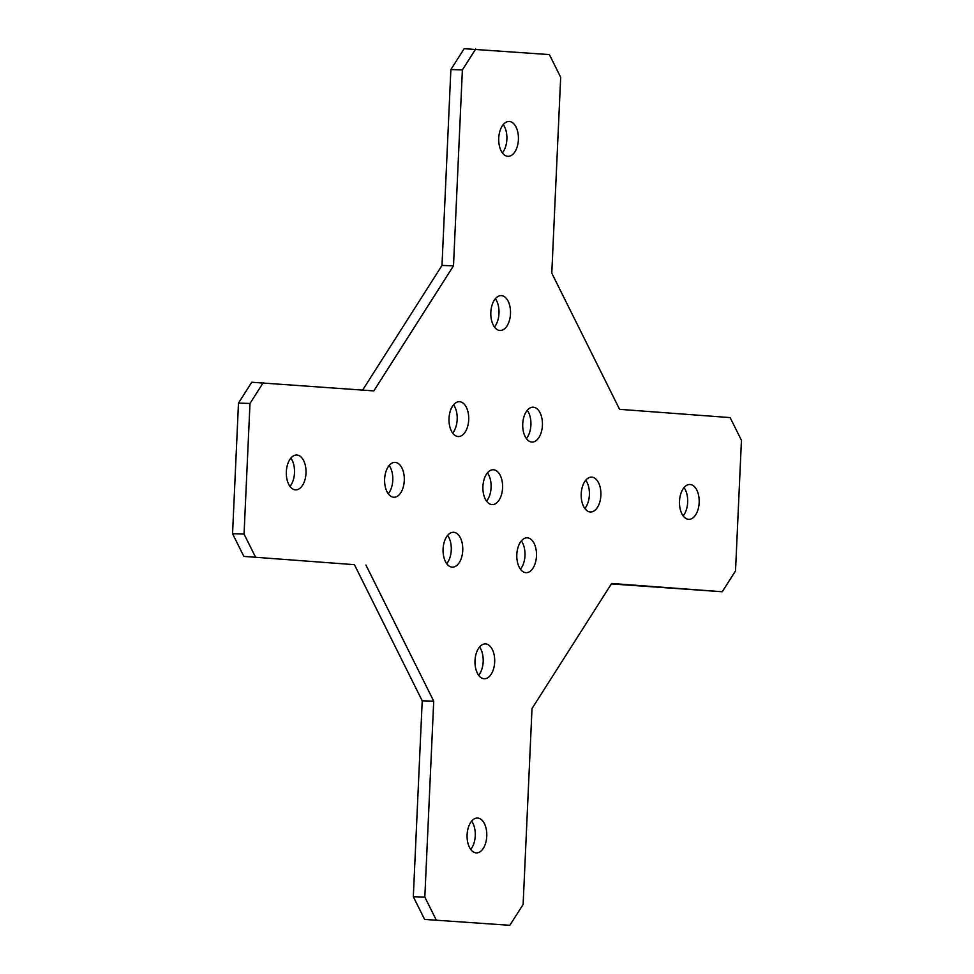 <?xml version="1.0" encoding="UTF-8"?>
<svg xmlns="http://www.w3.org/2000/svg" width="974" height="974" viewBox="0 0 974 974"><rect width="100%" height="100%" fill="white"/><g stroke="black" fill="none" stroke-linecap="round" stroke-linejoin="round"><path stroke-width="1.46" d="M525.85 572.663A17.435 9.85 -88.2 0 1 516.804 554.73A17.435 9.85 -88.2 0 1 527.202 537.818A17.435 9.85 -88.2 0 1 527.433 537.831A17.435 9.85 -88.2 0 1 536.479 555.777A17.435 9.85 -88.2 0 1 526.094 572.675A17.435 9.85 -88.2 0 1 525.85 572.663M531.792 442.05A17.435 9.85 -88.2 0 1 522.734 424.116A17.435 9.85 -88.2 0 1 533.131 407.217A17.435 9.85 -88.2 0 1 533.362 407.229A17.435 9.85 -88.2 0 1 542.421 425.163A17.435 9.85 -88.2 0 1 532.023 442.062A17.435 9.85 -88.2 0 1 531.792 442.05M458.072 436.535A17.435 9.85 -88.2 0 1 449.014 418.589A17.435 9.85 -88.2 0 1 459.411 401.69A17.435 9.85 -88.2 0 1 459.643 401.702A17.435 9.85 -88.2 0 1 468.701 419.636A17.435 9.85 -88.2 0 1 458.304 436.547A17.435 9.85 -88.2 0 1 458.072 436.535M452.131 567.136A17.435 9.85 -88.2 0 1 443.085 549.202A17.435 9.85 -88.2 0 1 453.482 532.291A17.435 9.85 -88.2 0 1 453.714 532.303A17.435 9.85 -88.2 0 1 462.76 550.249A17.435 9.85 -88.2 0 1 452.374 567.148A17.435 9.85 -88.2 0 1 452.131 567.136M507.771 156.315A17.435 9.85 -88.2 0 1 498.725 138.369A17.435 9.85 -88.2 0 1 509.122 121.47A17.435 9.85 -88.2 0 1 509.353 121.482A17.435 9.85 -88.2 0 1 518.412 139.416A17.435 9.85 -88.2 0 1 508.014 156.327A17.435 9.85 -88.2 0 1 507.771 156.315M499.869 330.454A17.435 9.85 -88.2 0 1 490.823 312.52A17.435 9.85 -88.2 0 1 501.208 295.609A17.435 9.85 -88.2 0 1 501.452 295.621A17.435 9.85 -88.2 0 1 510.498 313.567A17.435 9.85 -88.2 0 1 500.112 330.466A17.435 9.85 -88.2 0 1 499.869 330.454M484.054 678.744A17.435 9.85 -88.2 0 1 475.008 660.798A17.435 9.85 -88.2 0 1 485.393 643.899A17.435 9.85 -88.2 0 1 485.636 643.911A17.435 9.85 -88.2 0 1 494.682 661.845A17.435 9.85 -88.2 0 1 484.297 678.756A17.435 9.85 -88.2 0 1 484.054 678.744M476.14 852.883A17.435 9.85 -88.2 0 1 467.094 834.937A17.435 9.85 -88.2 0 1 477.491 818.038A17.435 9.85 -88.2 0 1 477.723 818.05A17.435 9.85 -88.2 0 1 486.769 835.984A17.435 9.85 -88.2 0 1 476.383 852.895A17.435 9.85 -88.2 0 1 476.14 852.883M295.378 489.861A17.435 9.85 -88.2 0 1 286.332 471.927A17.435 9.85 -88.2 0 1 296.717 455.016A17.435 9.85 -88.2 0 1 296.96 455.041A17.435 9.85 -88.2 0 1 306.006 472.974A17.435 9.85 -88.2 0 1 295.609 489.873A17.435 9.85 -88.2 0 1 295.378 489.861M393.666 497.227A17.435 9.85 -88.2 0 1 384.62 479.293A17.435 9.85 -88.2 0 1 395.006 462.382A17.435 9.85 -88.2 0 1 395.249 462.407A17.435 9.85 -88.2 0 1 404.295 480.34A17.435 9.85 -88.2 0 1 393.91 497.239A17.435 9.85 -88.2 0 1 393.666 497.227M491.955 504.593A17.435 9.85 -88.2 0 1 482.909 486.659A17.435 9.85 -88.2 0 1 493.307 469.76A17.435 9.85 -88.2 0 1 493.538 469.772A17.435 9.85 -88.2 0 1 502.584 487.706A17.435 9.85 -88.2 0 1 492.199 504.605A17.435 9.85 -88.2 0 1 491.955 504.593M590.256 511.959A17.435 9.85 -88.2 0 1 581.21 494.025A17.435 9.85 -88.2 0 1 591.595 477.126A17.435 9.85 -88.2 0 1 591.839 477.138A17.435 9.85 -88.2 0 1 600.885 495.072A17.435 9.85 -88.2 0 1 590.5 511.971A17.435 9.85 -88.2 0 1 590.256 511.959M688.545 519.325A17.435 9.85 -88.2 0 1 679.499 501.391A17.435 9.85 -88.2 0 1 689.884 484.492A17.435 9.85 -88.2 0 1 690.128 484.504A17.435 9.85 -88.2 0 1 699.174 502.438A17.435 9.85 -88.2 0 1 688.788 519.337A17.435 9.85 -88.2 0 1 688.545 519.325M232.555 533.703L244.048 534.069L249.989 403.467L238.484 403.102L251.755 382.246L373.833 390.903L453.494 265.817L462.382 69.909L450.877 69.544L464.16 48.7L549.385 54.593L560.683 77.275L551.783 273.183L619.574 409.323L730.147 417.603L741.445 440.297L735.516 570.898L722.245 591.754L611.66 583.463L532.011 708.548L523.123 904.456L509.84 925.3L424.615 919.407L413.317 896.725L422.217 700.817L354.426 564.677L243.853 556.398L232.555 533.703L238.484 403.102M354.426 564.677L243.853 556.398M413.317 896.725L424.822 897.091L433.722 701.17L422.217 700.817M509.84 925.3L424.615 919.407M722.245 591.754L611.355 583.937M362.645 390.063L441.989 265.452L450.877 69.544M441.989 265.452L453.494 265.817M475.665 49.065L462.382 69.909M263.26 382.612L249.989 403.467M244.048 534.069L255.346 556.763M365.932 565.042L433.722 701.17M424.822 897.091L436.121 919.773M521.346 540.923A17.435 9.85 -88.2 0 1 520.445 569.206M527.275 410.31A17.435 9.85 -88.2 0 1 526.374 438.604M453.555 404.794A17.435 9.85 -88.2 0 1 452.654 433.077M447.626 535.396A17.435 9.85 -88.2 0 1 446.725 563.69M503.266 124.575A17.435 9.85 -88.2 0 1 502.365 152.857M495.352 298.714A17.435 9.85 -88.2 0 1 494.463 326.996M479.537 647.004A17.435 9.85 -88.2 0 1 478.648 675.286M471.635 821.143A17.435 9.85 -88.2 0 1 470.734 849.425M585.739 480.219A17.435 9.85 -88.2 0 1 584.85 508.513M684.028 487.584A17.435 9.85 -88.2 0 1 683.139 515.879M487.45 472.853A17.435 9.85 -88.2 0 1 486.55 501.147M389.15 465.487A17.435 9.85 -88.2 0 1 388.261 493.781M290.861 458.121A17.435 9.85 -88.2 0 1 289.972 486.416"/></g></svg>
